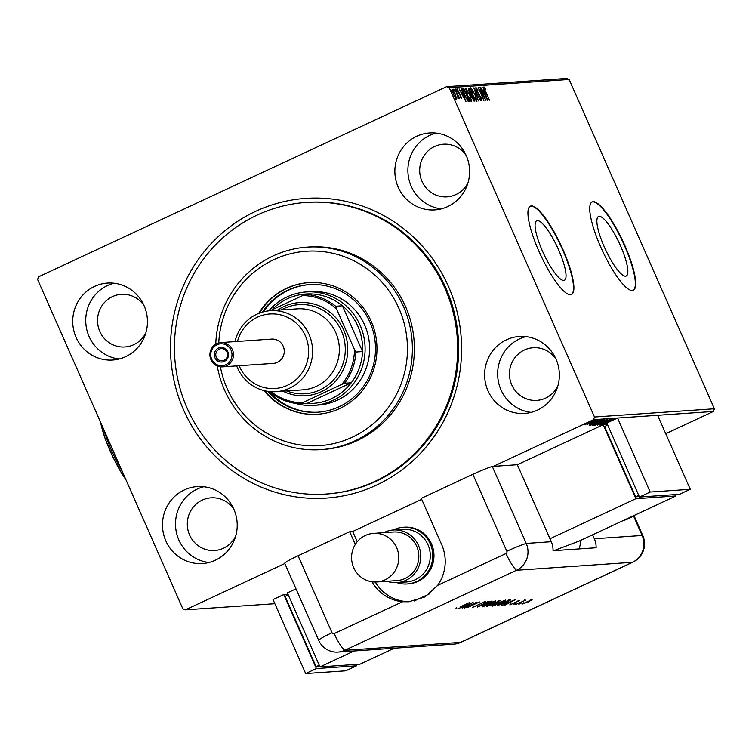 <?xml version="1.0" encoding="UTF-8"?>
<svg xmlns="http://www.w3.org/2000/svg" width="752" height="752" viewBox="0 0 752 752"><rect width="100%" height="100%" fill="white"/><g stroke="black" fill="none" stroke-linecap="round" stroke-linejoin="round"><path stroke-width="1.13" d="M183.601 409.962A150.203 145.531 86.1 0 1 255.661 211.331A150.203 145.531 86.1 0 1 448.483 286.531A150.203 145.531 86.1 0 1 376.432 485.153A150.203 145.531 86.1 0 1 183.601 409.962M326.039 494.045L327.045 493.979A146.142 141.602 -93.9 0 0 445.908 288.129A146.142 141.602 -93.9 0 0 307.051 202.373L306.045 202.448A146.142 141.602 86.1 0 1 310.943 202.194A146.142 141.602 86.1 0 1 457.46 341.088A146.142 141.602 86.1 0 1 326.039 494.045A146.142 141.602 86.1 0 1 321.142 494.29A146.142 141.602 86.1 0 1 174.624 355.405A146.142 141.602 86.1 0 1 306.045 202.448M620.466 245.716A32.825 7.605 65 0 0 598.498 216.52A32.825 7.605 65 0 0 604.26 246.825A32.825 7.605 65 0 0 626.228 276.022A32.825 7.605 65 0 0 620.466 245.716M558.651 249.955A32.825 7.605 65 0 0 536.693 220.759A32.825 7.605 65 0 0 542.455 251.065A32.825 7.605 65 0 0 564.414 280.261A32.825 7.605 65 0 0 558.651 249.955M562.938 249.523A48.711 11.289 65 0 0 530.339 206.189A48.711 11.289 65 0 0 538.893 251.168A48.711 11.289 65 0 0 571.492 294.502A48.711 11.289 65 0 0 562.938 249.523M571.304 294.577A48.711 11.289 65 0 0 562.571 249.683A48.711 11.289 65 0 0 530.16 206.283M624.743 245.284A48.711 11.289 65 0 0 592.144 201.95A48.711 11.289 65 0 0 600.698 246.929A48.711 11.289 65 0 0 633.297 290.263A48.711 11.289 65 0 0 624.743 245.284M633.118 290.338A48.711 11.289 65 0 0 624.386 245.453A48.711 11.289 65 0 0 591.974 202.044M144.093 305.697A38.568 37.365 -93.9 0 0 107.451 283.072A38.568 37.365 -93.9 0 0 76.084 337.385A38.568 37.365 -93.9 0 0 112.725 360.02A38.568 37.365 -93.9 0 0 144.093 305.697M114.003 283.213A38.568 37.365 -93.9 0 0 89.103 336.492A38.568 37.365 -93.9 0 0 119.201 358.977M556.001 359.099A38.568 37.365 -93.9 0 0 519.359 336.473A38.568 37.365 -93.9 0 0 487.992 390.796A38.568 37.365 -93.9 0 0 524.633 413.421A38.568 37.365 -93.9 0 0 556.001 359.099M525.911 336.614A38.568 37.365 -93.9 0 0 501.02 389.903A38.568 37.365 -93.9 0 0 531.109 412.378M466.24 155.579A38.568 37.365 -93.9 0 0 429.599 132.954A38.568 37.365 -93.9 0 0 398.231 187.276A38.568 37.365 -93.9 0 0 434.872 209.902A38.568 37.365 -93.9 0 0 466.24 155.579M436.151 133.095A38.568 37.365 -93.9 0 0 411.25 186.383A38.568 37.365 -93.9 0 0 441.349 208.859M233.853 509.217A38.568 37.365 -93.9 0 0 197.212 486.591A38.568 37.365 -93.9 0 0 165.844 540.904A38.568 37.365 -93.9 0 0 202.485 563.539A38.568 37.365 -93.9 0 0 233.853 509.217M203.764 486.732A38.568 37.365 -93.9 0 0 178.873 540.011A38.568 37.365 -93.9 0 0 208.962 562.496M145.907 332.704A26.386 25.568 86.1 0 1 124.917 346.973A26.386 25.568 86.1 0 1 99.847 331.491A26.386 25.568 86.1 0 1 121.307 294.323A26.386 25.568 86.1 0 1 144.046 305.594M235.667 536.223A26.386 25.568 86.1 0 1 214.677 550.492A26.386 25.568 86.1 0 1 189.607 535.01A26.386 25.568 86.1 0 1 211.068 497.843A26.386 25.568 86.1 0 1 233.806 509.113M468.054 182.586A26.386 25.568 86.1 0 1 447.064 196.855A26.386 25.568 86.1 0 1 421.994 181.373A26.386 25.568 86.1 0 1 443.454 144.205A26.386 25.568 86.1 0 1 466.193 155.476M557.815 386.105A26.386 25.568 86.1 0 1 536.825 400.374A26.386 25.568 86.1 0 1 511.755 384.892A26.386 25.568 86.1 0 1 533.215 347.725A26.386 25.568 86.1 0 1 555.963 358.995M284.829 563.53L185.462 609.834L182.849 608.819L37.6 279.49L38.578 276.802L446.632 86.659L566.538 78.434L569.151 79.449L714.4 408.778L713.422 411.466L665.736 433.688M584.558 424.589L594.089 420.293L584.492 424.692M596.985 420.161L586.927 424.551L596.985 420.161M589.512 424.316L599.062 419.954L589.483 424.363M591.26 423.423L590.64 423.846M599.062 419.954L598.244 420.199M597.37 420.894L597.906 420.33M604.749 419.625L593.037 425.406L592.125 425.294L604.749 419.625M597.69 424.927L610.784 419.212L597.577 425.049M609.552 421.769L601.807 424.805L612.833 420.236M606.902 423.235L603.809 424.673L606.855 423.132M607.428 424.419L603.236 424.711L517.329 464.736L551.282 541.713A20.295 19.665 86.1 0 1 553.04 550.699L596.12 547.747A20.295 19.665 -93.9 0 0 594.353 538.752L592.614 534.804M713.422 411.466L593.516 419.682L493.293 466.39M185.462 609.834L274.856 603.706M607.184 423.874L605.473 424.56M604.862 424.73L607.024 423.508M607.287 423.414L606.15 424.128L607.146 423.78M605.774 423.376L606.15 424.128M599.767 424.899L612.983 418.939L607.813 421.881L599.682 425.04M594.55 425.256L607.776 419.296L602.596 422.239L594.465 425.397M589.399 425.66L600.754 419.898L597.398 421.731L603.048 419.748L589.389 425.641M596.956 420.509L595.659 421.007L596.891 420.368M594.823 420.509L595.706 420.18M591.514 420.885L590.217 421.383L591.448 420.744M456.539 97.384L456.502 99.001L455.082 97.487L453.343 94.141L452.178 89.206L455.317 94.009L456.135 97.572M455.308 89.159L459.481 98.625L458.598 97.252L458.466 98.531L455.082 89.272M460.525 97.675L460.591 96.209L457.789 91.641L457.15 88.858L460.844 96.143L461.427 98.662L460.111 96.529L460.91 97.497L460.196 97.826M457.695 90.024L456.953 90.362M462.771 88.774L463.899 88.576L469.605 101.52L468.035 101.153L464.52 95.034C462.828 91.293 462.348 89.159 463.082 88.623L462.912 88.67M469.107 88.21L474.822 101.163L472.106 98.042L469.201 91.998L468.411 88.266L469.107 88.21L468.393 88.548L468.421 89.911M473.826 87.89L480.669 100.768L475.189 91.02L478.375 100.918L473.826 87.89M479.945 87.467L485.924 100.401L479.908 90.86L483.903 100.542L478.187 87.589L484.194 97.102L479.945 87.467M485.679 91.547L489.477 100.157L485.35 91.434L483.987 86.856L485.313 88.304L485.613 89.309L484.551 88.191L485.444 91.65M569.151 79.449L449.235 87.674L594.484 417.003L714.4 408.778M487.634 100.289L480.754 87.42L483.235 91.518L484.222 91.453L483.047 87.26L487.634 100.289M476.514 88.736L476.994 90.964L481.186 97.957L481.891 101.022L480.246 98.879L480.105 98.07L481.308 99.696L480.942 98.033L476.712 90.964L475.903 87.401L477.943 90.184L476.514 88.736L475.753 89.074M475.179 94.414L476.871 101.37L472.51 94.658L470.846 87.749L474.944 94.517M469.962 94.771L471.654 101.727L467.293 95.015L465.629 88.106L469.727 94.874M465.967 101.774L459.087 88.905L461.568 93.004L462.555 92.938L461.38 88.745L465.967 101.774M456.567 90.014L455.862 88.952L456.182 90.193M454.499 90.155L453.794 89.093L454.114 90.334M451.125 90.39L450.429 89.328L450.749 90.569M593.516 419.682L594.484 417.003M449.235 87.674L446.632 86.659M483.273 87.185L484.598 88.633M483.085 91.819L484.222 91.453M483.762 91.669L484.175 92.825M483.94 92.844L486.234 97.168L484.692 92.787L483.696 92.957M475.781 88.2L476.251 88.849M475.969 88.98L476.448 88.764M481.064 99.819L481.242 100.439M472.547 94.752L476.439 101.2M470.545 88.247L471.344 89.112L470.649 89.432M471.307 89.14L470.686 89.422M476.279 100.035L474.907 94.432L471.363 89.103M471.438 89.084L472.782 94.639M471.062 94.602L471.617 95.861M473.478 100.082L473.91 101.05M470.517 94.451L471.551 94.376L469.427 89.563L468.261 89.949M473.215 100.195L473.967 99.856L472.134 95.701L471.156 96.077M473.168 100.119L473.967 99.856M472.134 98.108L473.685 99.875M472.002 95.711L472.359 98.004M469.239 92.082L470.912 94.263M469.116 89.582L469.474 91.979M467.33 95.109L471.222 101.558M465.328 88.604L466.127 89.469M465.507 89.77L466.09 89.497M471.062 100.392L469.699 94.79L466.231 89.441L465.432 89.789M466.231 89.441L467.565 94.996M462.687 88.943L463.899 88.576M463.176 88.905L463.655 89.986M468.27 100.439L468.75 101.539M466.926 100.251L468.75 100.213L464.21 89.92L463.345 90.315L464.792 95.015L467.641 99.913L468.75 100.213M463.204 90.268L462.63 90.654L463.204 90.268M462.865 90.541L463.918 89.939M461.418 93.304L462.555 92.938M462.095 93.154L462.508 94.31M462.273 94.329L464.567 98.653L463.025 94.273L462.029 94.442M456.436 89.197L457.554 90.437M458.222 97.732L457.639 98.004M455.815 97.713L455.787 99.33M451.952 89.808L452.488 90.456M453.371 94.226L456.041 97.826L455.327 98.155M455.477 98.08L455.985 97.835L455.045 94.019L452.695 90.362L451.924 90.719M452.695 90.362L453.606 94.122M452.093 90.644L452.601 90.409M605.322 422.079L601.111 424.476L611.714 419.531L605.285 421.994M600.679 423.705L601.111 424.476M611.62 419.325L611.498 418.817M598.987 424.495L603.283 422.596L598.987 424.495L598.564 423.733M604.429 422.013L609.223 419.832L604.429 422.013L603.828 421.252M600.105 422.436L595.894 424.833L606.497 419.889L600.068 422.351M595.462 424.062L595.894 424.833M606.403 419.682L606.291 419.174M592.792 424.833L593.037 425.406M594.052 424.833L604.016 420.189L597.567 422.549L594.052 424.833M593.356 424.513L593.883 424.842M596.223 422.314L592.397 424.25L596.176 422.21M588.666 422.539L592.961 420.819L588.619 422.445M585.338 423.432L585.733 424.184M592.886 420.641L592.717 420.095M225.779 364.729A10.96 10.622 -93.9 0 0 231.043 350.235A10.96 10.622 -93.9 0 0 216.971 344.745A10.96 10.622 -93.9 0 0 211.707 359.24A10.96 10.622 -93.9 0 0 225.779 364.729M216.783 343.617A12.182 11.797 86.1 0 1 233.111 351.767A12.182 11.797 86.1 0 1 222.507 366.863A12.182 11.797 86.1 0 1 216.783 343.617M224.312 361.392A7.304 7.078 86.1 0 1 214.931 357.736A7.304 7.078 86.1 0 1 218.437 348.073A7.304 7.078 86.1 0 1 227.818 351.729A7.304 7.078 86.1 0 1 224.312 361.392M219.227 349.163A6.091 5.903 -93.9 0 0 222.094 360.791A6.091 5.903 -93.9 0 0 227.395 353.243A6.091 5.903 -93.9 0 0 219.227 349.163M393.23 529.991A28.416 27.533 86.1 0 1 403.288 527.265L404.491 527.18A28.416 27.533 86.1 0 1 431.488 543.856A28.416 27.533 86.1 0 1 408.383 583.881L407.18 583.966A28.416 27.533 86.1 0 1 396.84 582.64M429.74 593.742L414.089 601.036M421.712 499.347L352.688 531.504L349.68 531.711L298.074 555.766L332.027 632.733A1.692 1.645 -93.9 0 0 334.198 633.579L402.564 601.722L408.703 601.788L425.077 596.881L437.645 585.376A40.599 39.33 -93.9 0 0 441.678 544.608L421.27 498.36L472.876 474.305A20.295 1.758 -23.8 0 1 492.287 466.456L517.329 464.736M353.703 567.685A24.355 23.603 -93.9 0 0 376.846 581.973A24.355 23.603 -93.9 0 0 396.661 547.672A24.355 23.603 -93.9 0 0 373.518 533.375A24.355 23.603 -93.9 0 0 353.703 567.685M376.846 581.973L396.887 580.6A24.355 23.603 -93.9 0 0 416.693 546.29A24.355 23.603 -93.9 0 0 393.55 532.002L373.518 533.375M387.073 581.277A26.386 25.568 -93.9 0 0 397.018 582.631L406.541 581.973A26.386 25.568 -93.9 0 0 428.001 544.805A26.386 25.568 -93.9 0 0 402.931 529.323L393.409 529.981A26.386 25.568 -93.9 0 0 383.736 532.679M403.288 527.265A28.416 27.533 86.1 0 1 430.294 543.94A28.416 27.533 86.1 0 1 407.18 583.966M397.018 582.631A26.386 25.568 -93.9 0 0 418.479 545.463A26.386 25.568 -93.9 0 0 393.409 529.981M284.679 563.201L318.622 640.168L284.679 563.201A20.295 1.758 -23.8 0 1 298.074 555.766M372.014 581.794A40.599 39.33 -93.9 0 0 402.564 601.722M349.68 531.711L355.301 544.457M375.276 582.029A40.599 39.33 -93.9 0 0 410.197 601.656M334.198 633.579A20.295 4.7 -115 0 0 344.689 650.33L460.591 642.377L632.404 562.317L516.492 570.27L344.689 650.33A20.295 19.665 -93.9 0 1 337.911 652.078A20.295 19.665 -93.9 0 1 318.622 640.168A20.295 19.665 -93.9 0 0 344.689 650.33L516.492 570.27A20.295 19.665 -93.9 0 0 526.231 543.423L492.287 466.456L526.231 543.423A20.295 1.758 156.2 0 0 506.829 551.272L472.876 474.305M352.688 531.504L357.228 541.788M519.641 603.837L518.871 604.26M520.976 603.33L520.149 603.621M513.842 604.241L513.071 604.664M515.176 603.734L514.349 604.016M515.646 599.485L504.78 605.21L507.929 603.395L501.452 605.435L515.646 599.485M505.419 600.058C506.246 600.134 504.667 601.111 500.71 603.001L492.278 606.197C491.498 606.112 493.058 605.144 496.959 603.283L505.711 600.115M495.446 600.745C496.264 600.82 494.694 601.797 490.727 603.687L482.305 606.883C481.515 606.798 483.075 605.821 486.986 603.959L495.728 600.801M472.463 607.39L485.717 601.412L472.378 607.522M473.403 606.197L473.816 606.949M484.166 601.29L484.316 601.826M473.074 602.408L462.207 608.133L465.366 606.319L463.777 606.422L458.88 608.359L473.074 602.408M460.647 606.573L469.295 602.662L460.647 606.573M455.571 608.565L456.229 608.095M464.548 607.973L476.759 602.155L469.286 606.582L479.456 601.967L466.926 607.804L474.38 603.386L464.501 607.87M477.266 607.099L488.311 601.365L479.945 605.858L491.329 601.158L477.313 607.09M499.873 600.566L492.287 604.655L486.666 606.45L500.183 600.613M497.73 605.698L509.17 599.927L510.542 600.021L505.626 602.728L497.57 605.332M509.875 599.88L510.495 599.908M519.416 600.5L509.894 604.928L518.617 600.726M517.771 601.45L518.222 600.876M509.828 604.787L510.401 604.401M515.656 604.467L525.911 600.058L515.656 604.467M522.527 603.837L532.096 599.635L528.656 601.76L522.414 604.006M532.096 599.635L531.561 600.275L531.354 599.795M578.965 548.922A20.295 19.665 -93.9 0 0 580.488 540.453M437.645 585.376L506.011 553.519A20.295 4.7 -115 0 0 516.492 570.27A20.295 19.665 -93.9 0 0 526.231 543.423L551.282 541.713M465.112 605.745L465.366 606.319M466.484 605.727L470.649 603.546L465.234 605.821L466.484 605.727M490.417 603.706L494.177 601.346L487.305 603.941L483.574 606.281L490.417 603.706M483.019 605.492L483.574 606.281M498.529 600.453L498.858 601.196L494.205 603.066L497.551 601.967L498.538 600.923M493.124 603.649L488.264 605.83L491.968 604.674L493.641 603.668L493.049 603.48M500.4 603.019L504.15 600.66L497.279 603.254L493.556 605.595L500.4 603.019M493.002 604.805L493.556 605.595M508.202 600.51L498.238 605.144L505.316 602.747L509.17 600.585L508.155 600.406M508.841 599.814L509.17 600.547L508.361 600.303M508.935 600.04L509.151 600.528M507.685 602.822L507.929 603.395M509.057 602.813L513.221 600.622L507.797 602.897L509.057 602.813M528.336 601.788L530.968 600.162L523.749 603.527L528.336 601.788M530.79 599.447L530.874 599.946M523.27 602.756L523.749 603.527M553.876 550.643L579.303 541.008L675.954 495.972L635.882 498.717L603.236 424.711M675.954 495.972L675.343 494.59M607.71 425.059L604.552 426.525L635.562 496.828L639.247 496.583M635.882 498.717L549.975 538.752M638.711 495.361L635.562 496.828M617.552 418.037L606.817 423.038L639.454 497.053L679.526 494.299L690.27 489.298L657.624 415.292L617.552 418.037L650.198 492.043L639.454 497.053M650.198 492.043L690.27 489.298M394.264 648.215L360.067 664.148L319.995 666.892L354.192 650.959M295.997 588.863L287.349 592.886L319.995 666.892M319.788 666.432L316.094 666.676L285.093 596.374L288.242 594.907M316.094 666.676L319.252 665.21M355.875 664.439L356.486 665.821L345.741 670.822L305.679 673.566L316.413 668.566L283.767 594.559L287.96 594.268M305.679 673.566L273.032 599.56L283.767 594.559M356.486 665.821L316.413 668.566M220.844 342.564L271.632 339.086A12.182 11.797 86.1 0 1 284.247 350.639A12.182 11.797 86.1 0 1 272.891 363.404M239.174 365.726A37.346 36.19 -93.9 0 0 273.766 388.558A37.346 36.19 -93.9 0 0 308.63 350.047A37.346 36.19 -93.9 0 0 271.162 313.913A37.346 36.19 -93.9 0 0 237.5 341.427M235 341.596A40.599 39.33 86.1 0 1 270.494 310.679A40.599 39.33 86.1 0 1 271.848 310.614A40.599 39.33 86.1 0 1 312.55 349.191A40.599 39.33 86.1 0 1 276.04 391.679A40.599 39.33 86.1 0 1 274.687 391.745A40.599 39.33 86.1 0 1 236.664 365.895M286.813 390.937A44.65 43.268 -93.9 0 0 303.573 393.832A44.65 43.268 -93.9 0 0 345.262 347.791A44.65 43.268 -93.9 0 0 300.462 304.579A44.65 43.268 -93.9 0 0 281.257 309.937M277.46 310.2A46.68 45.233 86.1 0 1 300.894 302.52A46.68 45.233 86.1 0 1 347.734 347.697A46.68 45.233 86.1 0 1 304.146 395.825A46.68 45.233 86.1 0 1 283.015 391.2M270.494 310.679L297.237 308.846A40.599 39.33 86.1 0 1 298.6 308.771A40.599 39.33 86.1 0 1 339.302 347.358A40.599 39.33 86.1 0 1 302.793 389.846L276.04 391.679M220.392 366.816A97.431 94.404 -93.9 0 0 316.432 445.814A97.431 94.404 -93.9 0 0 407.387 345.365A97.431 94.404 -93.9 0 0 309.636 251.083A97.431 94.404 -93.9 0 0 218.757 342.903M215.758 344.153A101.492 98.333 86.1 0 1 307.098 247.135A101.492 98.333 86.1 0 1 310.501 246.957A101.492 98.333 86.1 0 1 412.246 343.41A101.492 98.333 86.1 0 1 320.982 449.63A101.492 98.333 86.1 0 1 317.579 449.799A101.492 98.333 86.1 0 1 217.253 365.989M316.526 405.14A56.832 55.065 -93.9 0 0 318.425 405.046A56.832 55.065 -93.9 0 0 369.533 345.563A56.832 55.065 -93.9 0 0 312.559 291.55A56.832 55.065 -93.9 0 0 310.651 291.644L306.149 291.955A56.832 55.065 86.1 0 1 360.142 325.306A56.832 55.065 86.1 0 1 313.922 405.356A56.832 55.065 86.1 0 1 295.414 403.382M309.664 284.594A63.939 61.946 -93.9 0 0 263.548 311.807M269.019 391.51A63.939 61.946 -93.9 0 0 316.771 412.246A63.939 61.946 -93.9 0 0 318.416 412.171M262.382 312.127A63.939 61.946 86.1 0 1 309.166 284.632A63.939 61.946 86.1 0 1 311.309 284.519A63.939 61.946 86.1 0 1 375.408 345.281A63.939 61.946 86.1 0 1 317.917 412.199A63.939 61.946 86.1 0 1 315.765 412.312A63.939 61.946 86.1 0 1 267.815 391.35M264.037 390.589A65.969 63.92 -93.9 0 0 315.342 414.371A65.969 63.92 -93.9 0 0 317.551 414.258A65.969 63.92 -93.9 0 0 376.874 345.215A65.969 63.92 -93.9 0 0 310.736 282.526A65.969 63.92 -93.9 0 0 308.527 282.639A65.969 63.92 -93.9 0 0 258.744 313.396M308.771 282.62A65.969 63.92 -93.9 0 0 259.374 313.142M264.695 390.758A65.969 63.92 -93.9 0 0 315.84 414.343A65.969 63.92 -93.9 0 0 317.805 414.249M320.982 449.63L322.984 449.489A101.492 98.333 -93.9 0 0 414.249 343.269A101.492 98.333 -93.9 0 0 312.503 246.825A101.492 98.333 -93.9 0 0 309.1 246.994L307.098 247.135M344.538 383.238L341.784 384.404A53.589 51.916 -93.9 0 0 354.446 349.501L355.865 352.021A54.802 53.101 86.1 0 1 344.538 383.238L351.25 382.777A54.802 53.101 -93.9 0 1 306.976 403.41L351.25 382.777A54.802 53.101 -93.9 0 0 362.577 351.56A54.802 53.101 -93.9 0 0 357.858 326.171A54.802 53.101 -93.9 0 0 342.395 305.791A54.802 53.101 -93.9 0 0 312.08 293.966A54.802 53.101 -93.9 0 0 271.81 309.946M268.774 310.839A56.832 55.065 86.1 0 1 306.149 291.955M355.865 352.021L362.577 351.56L342.395 305.791L335.683 306.252L336.501 308.809A53.589 51.916 -93.9 0 0 302.614 295.592L270.203 310.698M354.446 349.501L336.501 308.809M302.614 295.592L305.368 294.427A54.802 53.101 86.1 0 1 335.683 306.252M312.08 293.966L305.368 294.427M271.105 391.698A53.589 51.916 -93.9 0 0 302.417 402.752L300.264 403.871A54.802 53.101 86.1 0 1 269.959 392.055L269.695 391.585M302.417 402.752L341.784 384.404M306.976 403.41L300.264 403.871M467.857 100.561L468.571 100.223M506.011 553.519A1.692 1.645 -93.9 0 0 506.829 551.272M318.622 640.168A20.295 1.758 -23.8 0 1 332.027 632.733M594.353 538.752L642.142 535.48L633.541 515.985M642.819 535.631A20.295 20.295 0 0 1 632.817 562.214A20.295 4.7 -115 0 1 632.404 562.317A20.295 19.665 -93.9 0 0 642.142 535.48A20.295 1.758 156.2 0 1 642.819 535.631L634.021 515.675M337.911 652.078L453.823 644.126A20.295 19.665 -93.9 0 0 460.591 642.377A20.295 4.7 -115 0 0 461.004 642.274L632.817 562.214M634.838 515.129L623.06 520.61A40.599 39.33 -93.9 0 0 634.754 515.167M103.738 429.439A48.711 11.289 65 0 0 122.078 471.015M121.147 472.294A46.68 10.819 -115 0 1 100.589 422.314M484.551 88.191L483.837 88.52M463.58 90.014L462.865 90.353M593.431 424.786L593.112 424.053M590.611 423.846L590.282 423.103M598.009 420.481L597.68 419.748M588.083 424.015L587.754 423.282M222.507 366.863L273.296 363.385M453.823 644.126A20.295 20.295 0 0 0 461.004 642.274M456.859 608.095L456.539 607.353M518.344 601.036L518.015 600.303M510.928 604.382L510.599 603.649M524.764 600.594L524.435 599.852M313.922 405.356L318.425 405.046M126.007 479.926L121.194 472.51L112.095 455.374L105.092 438.435L100.383 421.844"/></g></svg>
